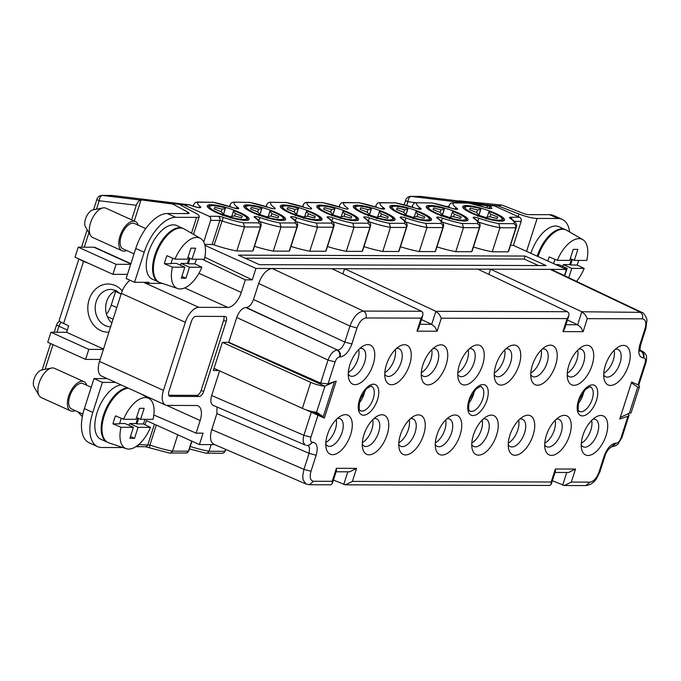 <?xml version="1.0" encoding="UTF-8"?>
<svg xmlns="http://www.w3.org/2000/svg" width="681" height="681" viewBox="0 0 681 681"><rect width="100%" height="100%" fill="white"/><g stroke="black" fill="none" stroke-linecap="round" stroke-linejoin="round"><path stroke-width="1.02" d="M458.313 201.099L494.329 205.824L519.569 217.256A3.209 2.698 90.2 0 1 521.127 221.402L513.414 245.415L566.43 269.421L564.43 275.643M289.306 212.744A21.954 4.197 17.8 0 0 310.349 219.563A21.954 4.197 17.8 0 0 322.079 219.495A21.954 4.197 17.8 0 0 313.056 212.821A21.954 4.197 17.8 0 0 292.013 206.002A21.954 4.197 17.8 0 0 280.283 206.071A21.954 4.197 17.8 0 0 289.306 212.744M325.799 212.864A21.954 4.197 17.8 0 0 346.842 219.682A21.954 4.197 17.8 0 0 358.572 219.614A21.954 4.197 17.8 0 0 349.549 212.94A21.954 4.197 17.8 0 0 328.506 206.122A21.954 4.197 17.8 0 0 316.767 206.19A21.954 4.197 17.8 0 0 325.799 212.864M435.278 213.204A21.954 4.197 17.8 0 0 456.321 220.023A21.954 4.197 17.8 0 0 468.051 219.954A21.954 4.197 17.8 0 0 459.02 213.281A21.954 4.197 17.8 0 0 437.977 206.462A21.954 4.197 17.8 0 0 426.246 206.53A21.954 4.197 17.8 0 0 435.278 213.204M362.292 212.974A21.954 4.197 17.8 0 0 383.335 219.793A21.954 4.197 17.8 0 0 395.065 219.725A21.954 4.197 17.8 0 0 386.042 213.051A21.954 4.197 17.8 0 0 364.99 206.232A21.954 4.197 17.8 0 0 353.26 206.3A21.954 4.197 17.8 0 0 362.292 212.974M471.763 213.323A21.954 4.197 17.8 0 0 492.814 220.133A21.954 4.197 17.8 0 0 504.544 220.065A21.954 4.197 17.8 0 0 495.513 213.391A21.954 4.197 17.8 0 0 474.47 206.581A21.954 4.197 17.8 0 0 462.74 206.649A21.954 4.197 17.8 0 0 471.763 213.323M216.32 212.523A21.954 4.197 17.8 0 0 237.371 219.333A21.954 4.197 17.8 0 0 249.101 219.265A21.954 4.197 17.8 0 0 240.07 212.591A21.954 4.197 17.8 0 0 219.027 205.773A21.954 4.197 17.8 0 0 207.296 205.849A21.954 4.197 17.8 0 0 216.32 212.523M398.785 213.093A21.954 4.197 17.8 0 0 419.828 219.912A21.954 4.197 17.8 0 0 431.558 219.835A21.954 4.197 17.8 0 0 422.535 213.162A21.954 4.197 17.8 0 0 401.484 206.352A21.954 4.197 17.8 0 0 389.753 206.42A21.954 4.197 17.8 0 0 398.785 213.093M252.813 212.634A21.954 4.197 17.8 0 0 273.864 219.452A21.954 4.197 17.8 0 0 285.594 219.384A21.954 4.197 17.8 0 0 276.563 212.71A21.954 4.197 17.8 0 0 255.52 205.892A21.954 4.197 17.8 0 0 243.789 205.96A21.954 4.197 17.8 0 0 252.813 212.634M494.329 205.824L488.532 205.807L490.55 206.888C493.265 208.871 491.886 209.178 486.404 207.799A32.126 6.138 17.8 0 0 468.494 203.1L451.878 202.861L450.311 203.585L449.034 205.56A35.335 6.75 17.8 0 0 449.588 207.518M232.936 207.662L232.834 207.62A32.126 6.138 17.8 0 0 213.051 202.291L197.907 202.248A32.126 6.138 17.8 0 0 200.674 206.905C201.253 208.267 198.494 207.952 192.4 205.951L189.65 204.87L183.853 204.853L209.101 216.277A3.209 2.698 90.2 0 1 210.659 220.423L219.852 220.457A3.209 2.698 -89.8 0 0 218.295 216.311L209.101 216.277M473.431 246.982A35.335 6.75 17.8 0 0 492.244 251.783L508.171 251.834L515.883 227.812A35.335 6.75 17.8 0 0 516.326 227.165C517.441 224.662 515.662 221.819 510.988 218.635A3.209 2.63 123.9 0 0 510.163 218.303A32.126 6.138 17.8 0 1 513.934 223.666L515.704 225.334L515.883 227.812L499.956 227.76L498.781 223.623A32.126 6.138 17.8 0 1 479.007 218.286A5.354 1.021 17.8 0 0 474.027 217.205A5.354 1.021 17.8 0 0 473.789 218.278A32.126 6.138 17.8 0 1 477.441 223.555L479.211 225.215L479.39 227.701L463.463 227.65L462.288 223.504A32.126 6.138 17.8 0 1 442.514 218.175A5.354 1.021 17.8 0 0 437.534 217.094A5.354 1.021 17.8 0 0 437.296 218.158A32.126 6.138 17.8 0 1 440.947 223.436L442.718 225.105L442.897 227.582L426.97 227.531L425.804 223.394A32.126 6.138 17.8 0 1 406.021 218.065A5.354 1.021 17.8 0 0 401.041 216.975A5.354 1.021 17.8 0 0 400.811 218.048A3.209 2.639 -55.9 0 1 401.645 218.388C406.182 221.478 407.91 224.287 406.846 226.816A35.335 6.75 17.8 0 1 406.404 227.471L390.477 227.42L389.311 223.274A32.126 6.138 17.8 0 1 369.528 217.946A5.354 1.021 17.8 0 0 364.548 216.864A5.354 1.021 17.8 0 0 364.318 217.929A3.209 2.639 -55.9 0 1 365.152 218.269L365.118 218.252M508.171 251.834A35.335 6.75 17.8 0 0 508.613 251.178L516.326 227.165M488.2 208.25L490.55 206.888M472.512 203.857L488.532 205.807L485.987 207.603M295.324 220.576L296.541 217.716A32.126 6.138 17.8 0 0 316.325 223.045L317.499 227.19L309.787 251.212L325.714 251.263A35.335 6.75 17.8 0 0 326.148 250.608L333.86 226.594C334.933 224.058 333.196 221.248 328.659 218.158A3.209 2.639 -55.9 0 0 327.825 217.818A32.126 6.138 17.8 0 1 331.477 223.096L333.239 224.764L333.426 227.241L317.499 227.19A35.335 6.75 17.8 0 1 296.226 221.589M214.149 244.913L223.317 217.401A32.126 6.138 17.8 0 0 243.338 222.815L244.513 226.96L236.801 250.983L252.728 251.034A35.335 6.75 17.8 0 0 253.17 250.378L260.883 226.364C261.947 223.828 260.21 221.019 255.681 217.929A3.209 2.639 124.1 0 0 254.839 217.588A32.126 6.138 17.8 0 1 258.491 222.866L260.261 224.534L260.44 227.011L244.513 226.96A35.335 6.75 17.8 0 1 221.861 220.891L219.852 220.457L212.14 244.47L214.149 244.913A35.335 6.75 17.8 0 0 236.801 250.983M331.817 220.695L333.035 217.835A32.126 6.138 17.8 0 0 352.818 223.164L353.992 227.309L346.28 251.323L362.207 251.374A35.335 6.75 17.8 0 0 362.641 250.727L370.353 226.705C371.426 224.168 369.689 221.359 365.152 218.269M352.818 223.164L367.97 223.206L369.953 225.471L369.911 227.352L353.992 227.309A35.335 6.75 17.8 0 1 332.72 221.7M254.839 217.588A5.354 1.021 17.8 0 1 255.069 216.524A5.354 1.021 17.8 0 1 260.048 217.605A32.126 6.138 17.8 0 0 279.831 222.934L281.006 227.079L273.294 251.093L289.221 251.144A35.335 6.75 17.8 0 0 289.663 250.497L297.376 226.475C298.44 223.947 296.703 221.129 292.166 218.048A3.209 2.639 124.1 0 0 291.332 217.699A32.126 6.138 17.8 0 1 294.984 222.976L296.754 224.645L296.933 227.131L281.006 227.079A35.335 6.75 17.8 0 1 259.733 221.47M389.311 223.274L404.454 223.325L406.353 225.283L406.404 227.471L398.691 251.493A35.335 6.75 17.8 0 0 399.134 250.838L406.846 226.816M134.259 221.036L140.984 200.103L102.542 195.447A5.354 4.503 -89.8 0 0 102.099 195.413A5.354 5.354 0 0 0 96.983 199.133A5.354 1.021 17.8 0 0 99.188 200.759A5.354 2.886 96.9 0 1 102.542 195.447L112.391 195.473L189.829 204.879L193.115 206.147M192.4 205.951L198.98 207.739M638.02 384.85L645.069 362.922L645.954 362.65L638.727 385.165L631.645 381.998L619.753 419.028L627.959 416.219L620.91 438.155C619.761 441.186 618.263 442.854 616.407 443.144L611.896 446.583M259.418 264.671L238.384 255.145L525.102 256.047L546.136 265.573L259.418 264.671M130.045 280.257A16.063 8.129 114.4 0 0 121.363 293.366L185.317 322.317L163.466 390.375L99.52 361.424L121.363 293.366M143.589 282.326L198.818 307.335A16.063 8.129 114.4 0 0 185.317 322.317M149.411 447.587L149.888 445.076L138.677 444.608A3.209 2.698 90.2 0 1 136.149 446.676A3.209 2.698 90.2 0 1 135.894 446.659M145.053 424.757L146.389 420.586L199.405 444.582L214.685 444.633M163.466 390.375A16.063 8.129 -65.6 0 0 165.526 405.033A16.063 8.129 -65.6 0 0 167.33 405.416L196.298 405.501A16.063 8.129 114.4 0 1 198.103 405.885A16.063 8.129 114.4 0 1 200.163 420.543L196.119 433.15L203.066 433.167L199.405 444.582M204.87 257.256L252.285 279.865L245.339 279.84L241.295 292.438A16.063 8.129 -65.6 0 1 227.786 307.429L198.818 307.335M165.526 405.033L101.58 376.082A16.063 8.129 -65.6 0 1 99.52 361.424M145.904 282.334L148.126 283.347L148.713 283.347L149.028 282.343L134.549 282.3L144.193 252.276A37.481 18.966 -65.6 0 1 175.707 217.307L196.579 217.375A16.063 3.073 -162.2 0 0 199.252 216.575L193.532 234.383M106.491 314.23A16.063 8.129 114.4 0 0 111.241 305.071L116.8 307.582M120.486 293.69L115.6 291.485L111.241 305.071M115.6 291.485A16.063 8.129 114.4 0 0 115.872 290.591M628.061 413.784L629.065 415.095L627.959 416.219M605.375 365.382A21.417 10.836 114.4 0 0 604.013 378.602A21.417 10.836 114.4 0 0 615.028 384.169A21.417 10.836 114.4 0 0 628.546 365.459A21.417 10.836 114.4 0 0 618.322 346.995A21.417 10.836 114.4 0 0 605.375 365.382M400.428 434.87A21.417 10.836 114.4 0 0 399.066 448.081A21.417 10.836 114.4 0 0 410.081 453.648A21.417 10.836 114.4 0 0 423.591 434.938A21.417 10.836 114.4 0 0 413.367 416.483A21.417 10.836 114.4 0 0 400.428 434.87M363.935 434.75A21.417 10.836 114.4 0 0 362.573 447.97A21.417 10.836 114.4 0 0 373.588 453.537A21.417 10.836 114.4 0 0 387.106 434.827A21.417 10.836 114.4 0 0 376.882 416.372A21.417 10.836 114.4 0 0 363.935 434.75M349.932 364.582A21.417 10.836 114.4 0 0 348.57 377.793A21.417 10.836 114.4 0 0 359.585 383.36A21.417 10.836 114.4 0 0 373.103 364.658A21.417 10.836 114.4 0 0 362.879 346.195A21.417 10.836 114.4 0 0 349.932 364.582M568.882 365.271A21.417 10.836 114.4 0 0 567.528 378.483A21.417 10.836 114.4 0 0 578.535 384.05A21.417 10.836 114.4 0 0 592.053 365.339A21.417 10.836 114.4 0 0 581.829 346.884A21.417 10.836 114.4 0 0 568.882 365.271M509.899 435.21A21.417 10.836 114.4 0 0 508.537 448.43A21.417 10.836 114.4 0 0 519.552 453.997A21.417 10.836 114.4 0 0 533.07 435.287A21.417 10.836 114.4 0 0 522.846 416.823A21.417 10.836 114.4 0 0 509.899 435.21M532.397 365.152A21.417 10.836 114.4 0 0 531.035 378.372A21.417 10.836 114.4 0 0 542.05 383.939A21.417 10.836 114.4 0 0 555.56 365.229A21.417 10.836 114.4 0 0 545.336 346.765A21.417 10.836 114.4 0 0 532.397 365.152M436.913 434.98A21.417 10.836 114.4 0 0 435.559 448.2A21.417 10.836 114.4 0 0 446.574 453.767A21.417 10.836 114.4 0 0 460.084 435.057A21.417 10.836 114.4 0 0 449.86 416.593A21.417 10.836 114.4 0 0 436.913 434.98M546.392 435.329A21.417 10.836 114.4 0 0 545.03 448.541A21.417 10.836 114.4 0 0 556.045 454.108A21.417 10.836 114.4 0 0 569.563 435.397A21.417 10.836 114.4 0 0 559.339 416.942A21.417 10.836 114.4 0 0 546.392 435.329M386.425 364.701A21.417 10.836 114.4 0 0 385.063 377.912A21.417 10.836 114.4 0 0 396.078 383.48A21.417 10.836 114.4 0 0 409.596 364.769A21.417 10.836 114.4 0 0 399.372 346.314A21.417 10.836 114.4 0 0 386.425 364.701M459.411 364.931A21.417 10.836 114.4 0 0 458.049 378.142A21.417 10.836 114.4 0 0 469.064 383.709A21.417 10.836 114.4 0 0 482.582 364.999A21.417 10.836 114.4 0 0 472.359 346.544A21.417 10.836 114.4 0 0 459.411 364.931M495.904 365.042A21.417 10.836 114.4 0 0 494.542 378.253A21.417 10.836 114.4 0 0 505.557 383.82A21.417 10.836 114.4 0 0 519.067 365.11A21.417 10.836 114.4 0 0 508.843 346.655A21.417 10.836 114.4 0 0 495.904 365.042M422.918 364.812A21.417 10.836 114.4 0 0 421.556 378.023A21.417 10.836 114.4 0 0 432.571 383.59A21.417 10.836 114.4 0 0 446.089 364.888A21.417 10.836 114.4 0 0 435.866 346.425A21.417 10.836 114.4 0 0 422.918 364.812M327.442 434.64A21.417 10.836 114.4 0 0 326.08 447.851A21.417 10.836 114.4 0 0 337.095 453.418A21.417 10.836 114.4 0 0 350.613 434.716A21.417 10.836 114.4 0 0 340.389 416.253A21.417 10.836 114.4 0 0 327.442 434.64M473.406 435.099A21.417 10.836 114.4 0 0 472.044 448.311A21.417 10.836 114.4 0 0 483.059 453.878A21.417 10.836 114.4 0 0 496.577 435.168A21.417 10.836 114.4 0 0 486.353 416.712A21.417 10.836 114.4 0 0 473.406 435.099M582.885 435.44A21.417 10.836 114.4 0 0 581.523 448.651A21.417 10.836 114.4 0 0 592.538 454.218A21.417 10.836 114.4 0 0 606.056 435.517A21.417 10.836 114.4 0 0 595.832 417.053A21.417 10.836 114.4 0 0 582.885 435.44M305.65 409.681L324.343 418.1L336.235 381.071L328.029 383.88L335.078 361.943C336.227 358.904 337.725 357.244 339.581 356.955C340.279 353.848 339.427 351.549 337.035 350.068C333.358 350.664 330.353 353.992 328.029 360.053L236.733 317.474L228.773 342.271L320.623 383.122L328.029 383.88M510.469 245.407L513.414 245.415M138.141 225.139A16.063 8.129 114.4 0 0 135.332 221.512L105.878 208.182A16.063 8.129 114.4 0 0 102.976 207.909L93.127 209.842A9.883 4.997 114.4 0 0 85.491 218.993A9.883 4.997 114.4 0 0 85.466 226.773L90.513 235.447A16.063 8.129 114.4 0 0 92.625 237.448L122.078 250.778A16.063 8.129 114.4 0 0 126.657 250.506M203.687 391.507A5.354 2.707 114.4 0 1 199.184 396.495L170.224 396.41A5.354 2.707 114.4 0 1 169.62 396.282A5.354 2.707 114.4 0 1 168.931 391.396L191.429 321.338A5.354 2.707 114.4 0 1 195.932 316.342L224.892 316.435A5.354 2.707 -65.6 0 1 225.496 316.563A5.354 2.707 -65.6 0 1 226.186 321.449L203.687 391.507L201.167 390.358L223.657 320.3A5.354 2.707 -65.6 0 0 223.836 316.427M196.434 259.214A28.415 14.378 -65.6 0 1 196.239 259.819A28.415 14.378 -65.6 0 1 194.783 263.819L201.891 267.241A27.572 13.952 -65.6 0 1 177.741 288.574A27.572 13.952 -65.6 0 1 172.421 267.148L164.385 263.726A28.415 14.378 -65.6 0 1 165.5 259.716A28.415 14.378 -65.6 0 1 166.956 255.715L174.991 259.146A27.572 13.952 -65.6 0 1 200.452 238.401A27.572 13.952 -65.6 0 1 204.462 259.24L192.042 259.197L187.999 257.367M172.421 267.148L184.84 267.19L176.43 263.385L171.016 263.368M189.199 257.912L187.428 263.419L181.061 263.394L180.474 265.215M457.317 201.329L459.369 200.852L501.999 205.092L522.659 213.153A5.354 1.021 17.8 0 0 528.728 214.634L549.593 214.702A37.481 18.966 -65.6 0 1 553.806 215.588L562.217 219.393A37.481 18.966 -65.6 0 1 569.657 231.991M137.792 418.04L136.021 423.548L136.864 423.922L138.626 418.423M192.042 259.197L195.583 248.19L190.944 248.173L187.411 259.18L174.991 259.146M183.334 228.569A29.445 14.905 114.4 0 0 182.917 228.365L176.609 225.513A29.445 14.905 114.4 0 0 148.535 252.285A29.445 14.905 114.4 0 0 152.314 279.167L158.63 282.019A29.445 14.905 114.4 0 0 159.056 282.198M182.917 228.365A29.445 14.905 114.4 0 0 154.842 255.145A29.445 14.905 114.4 0 0 158.63 282.019M603.783 373.231A14.991 7.585 114.4 0 0 613.292 360.113A14.991 7.585 114.4 0 0 614.143 350.366M603.715 374.856A14.991 7.585 114.4 0 0 605.732 376.789A14.991 7.585 114.4 0 0 620.025 363.16A14.991 7.585 114.4 0 0 618.093 349.481A14.991 7.585 114.4 0 0 615.309 349.242M501.999 205.092L498.279 205.943L518.939 214.004A16.063 3.073 17.8 0 0 537.139 218.439L558.003 218.507A37.481 18.966 -65.6 0 1 562.217 219.393M581.293 443.288A14.991 7.585 114.4 0 0 590.802 430.171A14.991 7.585 114.4 0 0 591.644 420.424M581.225 444.914A14.991 7.585 114.4 0 0 583.234 446.847A14.991 7.585 114.4 0 0 597.526 433.218A14.991 7.585 114.4 0 0 595.603 419.53A14.991 7.585 114.4 0 0 592.819 419.3M102.976 207.909A16.063 8.129 114.4 0 0 90.564 222.789A16.063 8.129 114.4 0 0 90.513 235.447M127.458 274.366L112.901 274.324L116.111 264.313L78.247 247.177L93.893 247.22A10.709 5.422 114.4 0 1 95.093 247.475L130.888 263.683M112.901 274.324L75.038 257.18L78.247 247.177M144.168 408.319L139.537 408.302L135.996 419.317L123.584 419.275A27.572 13.952 -65.6 0 1 149.045 398.53A27.572 13.952 -65.6 0 1 153.055 419.368L140.635 419.326L144.168 408.319M122.912 447.562A16.063 3.073 -162.2 0 1 122.674 447.562L101.801 447.494A37.481 18.966 -65.6 0 1 97.596 446.608A37.481 18.966 -65.6 0 1 92.778 412.405L102.414 382.381L115.574 382.424M97.596 446.608L89.177 442.803A37.481 18.966 -65.6 0 1 84.367 408.591L94.004 378.568L102.414 382.381M145.019 419.343A28.415 14.378 -65.6 0 1 144.832 419.947A28.415 14.378 -65.6 0 1 143.368 423.948L150.484 427.37L138.064 427.336L134.532 438.343L129.892 438.326L133.425 427.319L121.014 427.285L112.978 423.854A28.415 14.378 -65.6 0 1 114.085 419.845A28.415 14.378 -65.6 0 1 115.549 415.844L123.584 419.275M331.834 268.68L272.17 268.493C266.611 269.387 262.108 274.383 258.669 283.475L253.528 299.495C251.689 304.347 249.28 307.012 246.318 307.48L337.614 350.068C340.006 351.549 340.858 353.848 340.159 356.955C344.978 356.197 348.885 351.864 351.864 343.965L357.006 327.953C359.304 321.875 362.301 318.546 366.012 317.967L421.139 318.138L422.858 315.286L422.816 312.553L421.488 311.26L331.834 268.68L344.577 268.723L342.901 273.941M477.807 269.14L344.577 268.723L435.874 311.311L567.46 311.719L477.807 269.14L566.43 269.421M436.938 246.862A35.335 6.75 17.8 0 0 455.751 251.672L471.678 251.715A35.335 6.75 17.8 0 0 472.12 251.068L479.833 227.045C480.897 224.517 479.16 221.708 474.631 218.618A3.209 2.639 124.1 0 0 473.789 218.278M400.445 246.752A35.335 6.75 17.8 0 0 419.258 251.553L435.185 251.604A35.335 6.75 17.8 0 0 435.627 250.957L443.34 226.935C444.404 224.398 442.676 221.589 438.138 218.499A3.209 2.639 124.1 0 0 437.296 218.158M363.96 246.633A35.335 6.75 17.8 0 0 382.765 251.442L398.691 251.493M327.467 246.522A35.335 6.75 17.8 0 0 346.28 251.323M290.974 246.403A35.335 6.75 17.8 0 0 309.787 251.212M254.481 246.292A35.335 6.75 17.8 0 0 273.294 251.093M204.692 244.453L212.14 244.47M204.921 245.339L255.954 268.442L252.285 279.865M366.012 317.967C366.71 314.86 365.859 312.562 363.467 311.081L272.17 268.493L255.954 268.442M564.132 268.382L567.137 268.391L558.726 264.577L555.722 264.568M564.404 485.519L585.754 485.587L589.976 482.131L571.342 482.071L564.404 485.519L552.376 480.743M492.244 251.783L499.956 227.76A35.335 6.75 17.8 0 1 478.683 222.159M162.282 283.39L148.713 283.347M571.495 259.112L569.725 264.611L563.357 264.594L571.768 268.408L568.78 277.712M563.357 264.594L562.77 266.416M567.29 373.12A14.991 7.585 114.4 0 0 576.798 360.002A14.991 7.585 114.4 0 0 577.65 350.247M567.222 374.746A14.991 7.585 114.4 0 0 569.239 376.678A14.991 7.585 114.4 0 0 583.532 363.05A14.991 7.585 114.4 0 0 581.608 349.362A14.991 7.585 114.4 0 0 578.824 349.123M150.484 427.37A27.572 13.952 -65.6 0 1 126.325 448.711A27.572 13.952 -65.6 0 1 121.014 427.285M88.709 263.368L83.542 261.453L63.614 323.501L68.662 325.79L66.576 332.294L103.503 349.012M66.576 332.294L50.939 332.243L47.721 342.254L85.585 359.398L100.15 359.44M103.367 349.43L88.802 349.387L50.939 332.243M547.779 260.976A28.415 14.378 -65.6 0 1 547.796 260.917A28.415 14.378 -65.6 0 1 549.252 256.916L557.288 260.346L569.708 260.38L573.24 249.374L577.88 249.391L574.338 260.397L570.295 258.567M127.517 387.821A29.445 14.905 114.4 0 0 103.435 415.274A29.445 14.905 114.4 0 0 107.215 442.148A29.445 14.905 114.4 0 0 107.641 442.327M295.35 215.766L296.014 214.013L293.996 211.859L287.11 209.076L287.757 207.56L295.052 209.39L298.201 208.914L298.542 208.122L296.439 214.77A21.383 4.086 -162.2 0 1 303.939 217.179M86.725 385.267A16.063 8.129 114.4 0 0 83.916 381.641A16.063 8.129 114.4 0 0 68.602 396.248A16.063 8.129 114.4 0 0 70.662 410.907A16.063 8.129 114.4 0 0 75.242 410.634M91.203 387.293L83.031 383.599A13.918 7.048 114.4 0 0 69.76 396.257A13.918 7.048 114.4 0 0 71.548 408.958L82.852 414.074M565.63 229.769A29.445 14.905 114.4 0 0 565.213 229.565L558.905 226.713A29.445 14.905 114.4 0 0 530.882 253.323M544.8 443.178A14.991 7.585 114.4 0 0 554.308 430.051A14.991 7.585 114.4 0 0 555.151 420.305M544.732 444.795A14.991 7.585 114.4 0 0 546.749 446.736A14.991 7.585 114.4 0 0 561.042 433.099A14.991 7.585 114.4 0 0 559.11 419.419A14.991 7.585 114.4 0 0 556.326 419.181M295.673 214.804A19.426 3.711 -162.2 0 1 282.709 206.786A19.426 3.711 -162.2 0 1 298.542 208.122L298.372 208.709M565.213 229.565A29.445 14.905 114.4 0 0 537.19 256.184M490.822 214.285L497.709 217.069L497.062 218.575L489.767 216.754L486.626 217.23L486.285 218.022A19.426 3.711 -162.2 0 0 502.11 219.359A19.426 3.711 -162.2 0 0 489.145 211.34L488.805 212.131L490.822 214.285L490.014 216.813M486.285 218.022L485.953 218.984M230.842 217.222A19.426 3.711 -162.2 0 0 246.667 218.558A19.426 3.711 -162.2 0 0 233.702 210.54L233.362 211.331L235.379 213.485L242.266 216.269L241.619 217.775L234.324 215.954L231.174 216.43L230.51 218.184M471.678 251.715L479.39 227.701A35.335 6.75 17.8 0 0 479.833 227.045M143.368 423.948L136.864 423.922M455.751 251.672L463.463 227.65A35.335 6.75 17.8 0 1 442.19 222.049M121.201 384.969A29.445 14.905 114.4 0 0 97.119 412.414A29.445 14.905 114.4 0 0 100.907 439.296L107.215 442.148M222.364 215.536L222.619 215.077M223.027 213.783L221.01 211.629L214.123 208.846L214.77 207.33L222.074 209.161L225.215 208.684L225.556 207.892L223.462 214.541A21.383 4.086 -162.2 0 1 230.953 216.95M222.696 214.575A19.426 3.711 -162.2 0 1 209.722 206.556A19.426 3.711 -162.2 0 1 225.556 207.892L225.385 208.48M83.916 381.641L54.463 368.31A16.063 8.129 114.4 0 0 51.569 368.038L41.72 369.97A9.883 4.997 114.4 0 0 34.084 379.121A9.883 4.997 114.4 0 0 34.05 386.902L39.098 395.576A16.063 8.129 114.4 0 0 41.218 397.576L70.662 410.907M51.569 368.038A16.063 8.129 114.4 0 0 39.149 382.918A16.063 8.129 114.4 0 0 39.098 395.576M421.326 372.66A14.991 7.585 114.4 0 0 430.835 359.542A14.991 7.585 114.4 0 0 431.677 349.796M421.258 374.286A14.991 7.585 114.4 0 0 423.267 376.218A14.991 7.585 114.4 0 0 437.56 362.59A14.991 7.585 114.4 0 0 435.636 348.902A14.991 7.585 114.4 0 0 432.852 348.672M184.84 267.19L181.308 278.197L185.939 278.214L181.887 276.384M164.385 263.726L170.897 263.743L172.685 258.159M135.332 221.512A16.063 8.129 114.4 0 0 120.018 236.12A16.063 8.129 114.4 0 0 122.078 250.778M145.751 228.586L134.446 223.462A13.918 7.048 114.4 0 0 121.175 236.128A13.918 7.048 114.4 0 0 122.963 248.829L134.046 253.851M136.021 423.548L129.645 423.522L138.064 427.336M94.004 378.568L107.164 378.61M129.645 423.522L129.067 425.344M134.532 438.343L130.48 436.512M112.978 423.854L119.481 423.871L121.278 418.287M133.425 427.319L125.015 423.514L119.609 423.497M578.186 403.595A13.279 6.725 114.4 0 0 582.876 395.082A13.279 6.725 114.4 0 0 583.745 391.303M398.836 442.718A14.991 7.585 114.4 0 0 408.336 429.6A14.991 7.585 114.4 0 0 409.187 419.845M398.76 444.344A14.991 7.585 114.4 0 0 400.777 446.276A14.991 7.585 114.4 0 0 415.07 432.648A14.991 7.585 114.4 0 0 413.146 418.96A14.991 7.585 114.4 0 0 410.362 418.721M88.802 349.387L85.585 359.398M452.312 212.012L454.329 214.174L461.216 216.95L460.569 218.465L453.274 216.643L450.132 217.12L449.792 217.911A19.426 3.711 -162.2 0 0 465.617 219.239A19.426 3.711 -162.2 0 0 452.652 211.221L450.703 217.026M325.714 251.263L333.426 227.241A35.335 6.75 17.8 0 0 333.86 226.594M282.955 220.448A20.464 3.907 -162.2 0 0 283.96 219.529C285.237 217.963 280.649 214.992 270.204 210.633L269.855 211.442L271.872 213.596L278.759 216.379L278.112 217.894L270.817 216.064L267.667 216.541L267.003 218.295M116.111 264.313L130.667 264.364M313.192 411.792L323.245 416.721L334.465 381.675M214.021 368.361L302.373 408.362A10.709 2.043 -162.2 0 0 316.58 412.184L323.245 416.721M199.184 396.495L196.664 395.355L168.752 395.269M578.731 260.414A28.415 14.378 -65.6 0 1 578.535 261.01A28.415 14.378 -65.6 0 1 577.079 265.02L584.187 268.442A27.572 13.952 -65.6 0 1 576.526 281.389M569.725 264.611L570.567 264.994L572.338 259.487M570.567 264.994L577.079 265.02M384.833 372.55A14.991 7.585 114.4 0 0 394.342 359.423A14.991 7.585 114.4 0 0 395.184 349.676M384.765 374.167A14.991 7.585 114.4 0 0 386.782 376.108A14.991 7.585 114.4 0 0 401.075 362.471A14.991 7.585 114.4 0 0 399.143 348.791A14.991 7.585 114.4 0 0 396.359 348.553M140.635 419.326L136.583 417.496M477.807 216.337L478.062 215.877M187.428 263.419L188.271 263.794L190.042 258.295M196.664 395.355A5.354 2.707 114.4 0 0 201.167 390.358M194.783 263.819L188.271 263.794M567.137 268.391L564.762 275.796M538.033 256.567A29.445 14.905 -65.6 0 1 566.737 230.297L582.749 239.601A27.572 13.952 -65.6 0 1 586.758 260.44L574.338 260.397M557.288 260.346A27.572 13.952 -65.6 0 1 582.749 239.601M362.343 442.599A14.991 7.585 114.4 0 0 371.843 429.481A14.991 7.585 114.4 0 0 372.694 419.734M362.275 444.225A14.991 7.585 114.4 0 0 364.284 446.166A14.991 7.585 114.4 0 0 378.576 432.529A14.991 7.585 114.4 0 0 376.653 418.849A14.991 7.585 114.4 0 0 373.869 418.611M245.339 279.84L202.104 259.231M140.848 200.103C138.992 200.41 137.468 202.129 136.285 205.27L131.612 219.835M441.314 216.226L441.986 214.472L439.969 212.319L433.082 209.535L433.729 208.02L441.024 209.85L444.165 209.373L444.506 208.582L442.412 215.23A21.383 4.086 -162.2 0 1 449.903 217.639M444.165 209.373L442.063 215.937M442.097 215.954L442.412 215.23M441.646 215.264A19.426 3.711 -162.2 0 1 428.681 207.245A19.426 3.711 -162.2 0 1 444.506 208.582L444.335 209.161M172.821 204.062L141.061 199.856L172.821 204.062L187.735 212.106A5.354 1.021 -162.2 0 1 189.054 213.298A5.354 1.021 -162.2 0 1 188.16 213.562L167.296 213.502L175.707 217.307M177.741 288.574L160.18 282.683A29.445 14.905 -65.6 0 1 154.57 259.529A29.445 14.905 -65.6 0 1 155.685 255.528A29.445 14.905 -65.6 0 1 184.44 229.097L200.452 238.401M201.891 267.241L189.471 267.207L185.939 278.214M289.221 251.144L296.933 227.131A35.335 6.75 17.8 0 0 297.376 226.475M205.926 453.12L222.84 453.299L224.543 452.141L225.59 449.332M206.743 453.325L208.795 451.826L211.161 444.625M181.061 263.394L189.471 267.207M348.34 372.43A14.991 7.585 114.4 0 0 357.848 359.313A14.991 7.585 114.4 0 0 358.691 349.566M348.272 374.056A14.991 7.585 114.4 0 0 350.289 375.989A14.991 7.585 114.4 0 0 364.582 362.36A14.991 7.585 114.4 0 0 362.65 348.681A14.991 7.585 114.4 0 0 359.866 348.442M359.227 402.905A13.279 6.725 114.4 0 0 363.926 394.393A13.279 6.725 114.4 0 0 364.795 390.613M554.981 259.359L553.619 263.615M196.119 433.15L153.829 415.001M478.479 214.583L476.453 212.429L469.567 209.646L470.213 208.139L477.517 209.961L480.658 209.484L480.999 208.692L478.905 215.341A21.383 4.086 -162.2 0 1 486.396 217.75M480.658 209.484L478.547 216.056M478.59 216.073L478.905 215.341M478.139 215.375A19.426 3.711 -162.2 0 1 465.174 207.356A19.426 3.711 -162.2 0 1 480.999 208.692L480.829 209.28M126.325 448.711L108.773 442.812A29.445 14.905 -65.6 0 1 103.154 419.658A29.445 14.905 -65.6 0 1 104.27 415.657A29.445 14.905 -65.6 0 1 128.351 388.204M325.85 442.488A14.991 7.585 114.4 0 0 335.358 429.37A14.991 7.585 114.4 0 0 336.201 419.624M325.782 444.114A14.991 7.585 114.4 0 0 327.791 446.046A14.991 7.585 114.4 0 0 342.083 432.418A14.991 7.585 114.4 0 0 340.159 418.73A14.991 7.585 114.4 0 0 337.376 418.5M298.201 208.914L296.09 215.485M295.052 209.39L294.192 212.072M252.728 251.034L260.44 227.011A35.335 6.75 17.8 0 0 260.883 226.364M169.433 453.001L186.909 452.993L188.356 451.486L191.701 441.101M170.25 453.214L172.429 451.435L177.784 434.801M77.779 411.775L82.324 416.619M317.686 381.811L316.52 382.356L324.939 386.17A10.709 2.043 -162.2 0 1 310.732 382.339L302.373 408.362M454.329 214.174L453.52 216.703M167.296 213.502A37.481 18.966 -65.6 0 0 135.774 248.463L126.138 278.486L134.549 282.3M211.748 429.6L303.956 469.354L302.747 475.781L303.113 479.986L306.092 484.046L213.885 444.284C210.31 442.139 209.603 437.245 211.748 429.6L216.89 413.58L217.026 407.025M203.73 242.01L210.659 220.423M183.853 204.853L144.84 200.299M144.9 200.112L143.206 200.112M421.139 318.138L416.959 331.145L437.134 331.213L441.314 318.197L567.103 318.597L562.932 331.604L583.106 331.664L580.987 327.595L577.658 324.777L581.838 311.762L490.55 269.182L488.873 274.4M562.932 331.604L564.651 328.753L568.933 315.371L568.899 313.303L567.46 311.719M306.118 409.843L324.343 418.1M317.967 415.24L310.919 437.176L303.871 435.287L303.207 438.164L303.317 442.378L305.301 445.085L213.093 405.331C210.71 403.893 210.242 400.632 211.672 395.533L219.588 370.881M228.773 342.271L222.329 342.475L213.332 370.498L218.78 370.515M197.907 202.248L195.319 202.453L193.583 204.76A35.335 6.75 17.8 0 0 193.881 206.3M583.106 331.664L587.277 318.657L585.158 314.588L581.838 311.762L641.749 312.366L552.078 269.778L550.205 269.37L639.859 311.949C642.26 313.43 643.111 315.729 642.404 318.827C645.733 319.432 646.592 322.777 644.984 328.855L639.842 344.867C637.756 352.775 638.872 357.116 643.196 357.9L643.775 357.908C645.443 358.206 645.869 359.883 645.069 362.922M246.318 307.48L245.739 307.48C242.036 308.076 239.031 311.404 236.733 317.474M223.147 215.264L223.462 214.541M567.103 318.597L568.822 315.746M584.187 268.442L571.768 268.408M571.342 482.071L575.522 469.064L555.347 469.005L551.167 482.012L352.392 481.39L345.454 484.829L333.426 480.062M421.488 319.559L431.694 324.318L435.874 311.311L439.194 314.128L441.314 318.197M567.452 320.01L577.658 324.777L565.937 324.735M296.014 214.013L295.597 215.307M468.707 403.246A13.279 6.725 114.4 0 0 473.397 394.742A13.279 6.725 114.4 0 0 474.274 390.962M498.279 205.943L482.02 204.326M259.64 215.383L259.946 214.66A21.383 4.086 -162.2 0 1 267.446 217.069M214.77 207.33L214.268 208.905M222.074 209.161L221.214 211.842M441.024 209.85L440.164 212.523M441.986 214.472L441.569 215.758M437.134 331.213L435.014 327.135L431.694 324.318L419.973 324.284M416.959 331.145L418.679 328.302L422.858 315.286M468.494 203.1L452.252 202.836M213.051 202.291L196.809 202.036M269.429 207.773L269.327 207.739A32.126 6.138 17.8 0 0 249.544 202.41L232.919 202.172L231.361 202.895L230.076 204.87A35.335 6.75 17.8 0 0 230.638 206.828M415.393 208.233L415.291 208.199A32.126 6.138 17.8 0 0 395.516 202.87L380.364 202.819A32.126 6.138 17.8 0 0 384.016 208.097A5.354 1.021 17.8 0 1 383.778 209.161A5.354 1.021 17.8 0 1 378.798 208.08A32.126 6.138 17.8 0 0 359.023 202.751L343.871 202.708A32.126 6.138 17.8 0 0 347.523 207.986A5.354 1.021 17.8 0 1 347.293 209.05A5.354 1.021 17.8 0 1 342.313 207.969A32.126 6.138 17.8 0 0 322.53 202.64L307.378 202.589A32.126 6.138 17.8 0 0 311.03 207.867A5.354 1.021 17.8 0 1 310.8 208.939A5.354 1.021 17.8 0 1 305.82 207.85A32.126 6.138 17.8 0 0 286.037 202.521L269.412 202.291L267.854 203.015L266.569 204.981A35.335 6.75 17.8 0 0 267.131 206.947M286.037 202.521L269.795 202.266M453.35 203.049A32.126 6.138 17.8 0 0 457.002 208.326A5.354 1.021 17.8 0 1 456.764 209.39A5.354 1.021 17.8 0 1 451.784 208.309A32.126 6.138 17.8 0 0 432.009 202.981L415.384 202.751L413.818 203.466L412.541 205.441A35.335 6.75 17.8 0 0 413.095 207.407M432.009 202.981L415.759 202.725M249.544 202.41L233.302 202.155M449.792 217.911L449.46 218.873M525.102 256.047L524.14 259.052L245.066 258.176M352.392 481.39L356.563 468.375L336.388 468.315L332.217 481.322L332.277 483.638L330.702 484.787L309.353 484.719L313.583 481.263C310.255 480.667 309.395 477.321 311.004 471.243L316.146 455.223C318.231 447.323 317.116 442.982 312.792 442.19L308.28 445.629M336.388 468.315L336.457 470.631L332.277 483.638M356.563 468.375L349.634 471.822L336.082 471.78M551.167 482.012L551.227 484.327L549.652 485.468L345.454 484.829M555.347 469.005L555.407 471.312L551.227 484.327M575.522 469.064L568.584 472.503L555.041 472.461M180.38 204.947L195.294 212.991A16.063 3.073 -162.2 0 1 199.252 216.575M63.614 323.501A10.709 2.043 -162.2 0 1 59.213 320.249L78.902 258.933M538.492 265.547L524.14 259.052M258.857 215.656L259.521 213.894L257.503 211.74L250.617 208.956L251.263 207.45L250.761 209.016M296.133 215.494L296.439 214.77M235.379 213.485L234.57 216.013M233.362 211.331L231.753 216.345M334.49 381.692L324.939 386.17L316.58 412.184M433.729 208.02L433.218 209.586M251.263 207.45L258.567 209.271L261.708 208.795L262.049 208.003L259.946 214.66M488.805 212.131L487.196 217.145M303.82 217.452A19.426 3.711 -162.2 0 0 319.653 218.788A19.426 3.711 -162.2 0 0 306.688 210.769L306.348 211.561L308.365 213.715L315.252 216.498L314.605 218.005L307.31 216.183L304.16 216.66L303.496 218.414M287.757 207.56L287.254 209.135M470.213 208.139L469.711 209.705M477.517 209.961L476.657 212.642M261.708 208.795L259.597 215.366M259.18 214.685A19.426 3.711 -162.2 0 1 246.216 206.666A19.426 3.711 -162.2 0 1 262.049 208.003L261.879 208.59M316.52 382.356L228.322 342.424M269.855 211.442L268.246 216.456M258.567 209.271L257.699 211.953M306.348 211.561L304.739 216.575M259.521 213.894L259.112 215.187M116.076 290.506A18.736 15.765 -89.8 0 0 105.819 305.284A18.736 15.765 -89.8 0 0 111.837 323.049M222.678 342.475L310.732 382.339M83.542 261.453A10.709 2.043 -162.2 0 1 79.89 259.384M225.215 208.684L223.104 215.256M271.872 213.596L271.064 216.132M308.365 213.715L307.548 216.243M343.871 202.708L341.283 202.904L339.555 205.211A35.335 6.75 17.8 0 0 340.117 207.177M494.236 374.516A14.991 7.585 114.4 0 0 496.253 376.448A14.991 7.585 114.4 0 0 510.546 362.82A14.991 7.585 114.4 0 0 508.622 349.132A14.991 7.585 114.4 0 0 505.838 348.893M508.239 444.684A14.991 7.585 114.4 0 0 510.256 446.617A14.991 7.585 114.4 0 0 524.549 432.988A14.991 7.585 114.4 0 0 522.616 419.309A14.991 7.585 114.4 0 0 519.833 419.07M435.253 444.455A14.991 7.585 114.4 0 0 437.27 446.395A14.991 7.585 114.4 0 0 451.563 432.758A14.991 7.585 114.4 0 0 449.639 419.079A14.991 7.585 114.4 0 0 446.855 418.841M530.805 373.001A14.991 7.585 114.4 0 0 540.305 359.883A14.991 7.585 114.4 0 0 541.157 350.136M530.729 374.627A14.991 7.585 114.4 0 0 532.746 376.567A14.991 7.585 114.4 0 0 547.039 362.93A14.991 7.585 114.4 0 0 545.115 349.251A14.991 7.585 114.4 0 0 542.331 349.012M362.207 251.374L369.911 227.352A35.335 6.75 17.8 0 0 370.353 226.705M307.378 202.589L304.79 202.793L303.062 205.1A35.335 6.75 17.8 0 0 303.624 207.058M322.53 202.64L306.288 202.376M359.023 202.751L342.781 202.495M508.307 443.059A14.991 7.585 114.4 0 0 517.815 429.941A14.991 7.585 114.4 0 0 518.658 420.194M395.516 202.87L378.891 202.632L377.334 203.355L376.048 205.33A35.335 6.75 17.8 0 0 376.61 207.288M620.263 417.436L629.372 413.171A10.709 2.043 17.8 0 0 631.151 412.635L639.502 386.612A10.709 2.043 17.8 0 1 637.722 387.149L631.372 382.833M457.819 372.771A14.991 7.585 114.4 0 0 467.328 359.653A14.991 7.585 114.4 0 0 468.17 349.906M435.185 251.604L442.897 227.582A35.335 6.75 17.8 0 0 443.34 226.935M471.814 442.948A14.991 7.585 114.4 0 0 481.322 429.83A14.991 7.585 114.4 0 0 482.174 420.075M419.258 251.553L426.97 227.531A35.335 6.75 17.8 0 1 405.706 221.929M494.312 372.89A14.991 7.585 114.4 0 0 503.812 359.772A14.991 7.585 114.4 0 0 504.664 350.025M435.321 442.829A14.991 7.585 114.4 0 0 444.829 429.711A14.991 7.585 114.4 0 0 445.68 419.964M471.746 444.574A14.991 7.585 114.4 0 0 473.763 446.506A14.991 7.585 114.4 0 0 488.056 432.878A14.991 7.585 114.4 0 0 486.132 419.19A14.991 7.585 114.4 0 0 483.348 418.951M457.751 374.397A14.991 7.585 114.4 0 0 459.76 376.338A14.991 7.585 114.4 0 0 474.053 362.701A14.991 7.585 114.4 0 0 472.129 349.021A14.991 7.585 114.4 0 0 469.345 348.783M382.765 251.442L390.477 227.42A35.335 6.75 17.8 0 1 369.213 221.819M331.843 215.877L332.507 214.123L330.489 211.97L323.603 209.186L324.25 207.679L331.545 209.501L334.694 209.024L335.035 208.233L332.932 214.89A21.383 4.086 -162.2 0 1 340.432 217.299M639.502 386.612A10.709 2.043 17.8 0 0 637.748 384.731M380.364 202.819L379.274 202.606M404.82 216.107L405.493 214.353L403.475 212.2L396.589 209.416L397.236 207.909L404.531 209.731L407.672 209.254L408.013 208.463L405.919 215.119A21.383 4.086 -162.2 0 1 413.41 217.528M368.327 215.996L369 214.243L366.982 212.089L360.096 209.305L360.743 207.79L368.038 209.62L371.188 209.144L371.52 208.352L369.425 215A21.383 4.086 -162.2 0 1 376.925 217.409M405.604 215.843L405.919 215.119M428.928 220.908A20.464 3.907 -162.2 0 0 429.932 219.98C431.201 218.414 426.621 215.451 416.176 211.093L414.21 216.916M415.819 211.902L417.845 214.055L424.731 216.839L424.084 218.354L416.781 216.524L413.639 217.001L412.967 218.754M417.845 214.055L417.027 216.584M407.672 209.254L405.57 215.826M405.152 215.145A19.426 3.711 -162.2 0 1 392.188 207.126A19.426 3.711 -162.2 0 1 408.013 208.463L407.851 209.05M404.531 209.731L403.671 212.412M397.236 207.909L396.734 209.476M405.493 214.353L405.076 215.647M369.119 215.724L369.425 215M379.334 211.791L381.351 213.945L388.238 216.728L387.591 218.235L380.287 216.413L377.146 216.89L376.806 217.682A19.426 3.711 -162.2 0 0 392.639 219.018A19.426 3.711 -162.2 0 0 379.666 210.999L377.725 216.796M376.806 217.682L376.474 218.644M381.351 213.945L380.534 216.473M371.188 209.144L369.076 215.707M368.659 215.034A19.426 3.711 -162.2 0 1 355.695 207.015A19.426 3.711 -162.2 0 1 371.52 208.352L371.358 208.931M368.038 209.62L367.178 212.293M360.743 207.79L360.24 209.365M369 214.243L368.583 215.536M332.626 215.613L332.932 214.89M342.841 211.672L344.858 213.825L351.745 216.609L351.098 218.124L343.803 216.294L340.653 216.771L340.313 217.562A19.426 3.711 -162.2 0 0 356.146 218.899A19.426 3.711 -162.2 0 0 343.181 210.88L341.232 216.686M340.313 217.562L339.989 218.524M344.858 213.825L344.041 216.354M334.694 209.024L332.583 215.596M332.166 214.915A19.426 3.711 -162.2 0 1 319.202 206.896A19.426 3.711 -162.2 0 1 335.035 208.233L334.865 208.82M331.545 209.501L330.685 212.183M324.25 207.679L323.747 209.246M332.507 214.123L332.09 215.417M416.857 202.929A32.126 6.138 17.8 0 0 420.509 208.216A5.354 1.021 17.8 0 1 420.271 209.28A5.354 1.021 17.8 0 1 415.291 208.199M270.885 202.478A32.126 6.138 17.8 0 0 274.537 207.756A5.354 1.021 17.8 0 1 274.307 208.82A5.354 1.021 17.8 0 1 269.327 207.739M234.4 202.359A32.126 6.138 17.8 0 0 238.044 207.637A5.354 1.021 17.8 0 1 237.814 208.709A5.354 1.021 17.8 0 1 232.834 207.62M223.317 217.401A5.354 1.021 17.8 0 0 218.295 216.311M258.491 222.866L243.338 222.815M294.984 222.976L279.831 222.934M296.541 217.716A5.354 1.021 17.8 0 0 291.562 216.635A5.354 1.021 17.8 0 0 291.332 217.699M331.477 223.096L316.325 223.045M333.035 217.835A5.354 1.021 17.8 0 0 328.055 216.745A5.354 1.021 17.8 0 0 327.825 217.818M367.97 223.206A32.126 6.138 17.8 0 0 364.318 217.929M404.454 223.325A32.126 6.138 17.8 0 0 400.811 218.048M440.947 223.436L425.804 223.394M477.441 223.555L462.288 223.504M513.934 223.666L498.781 223.623M512.01 219.359A3.209 2.698 -89.8 0 0 510.375 217.222A5.354 1.021 17.8 0 0 510.163 218.303M510.375 217.222L519.569 217.256M640.046 350.732L641.23 351.021L639.995 350.434M514.393 221.376L521.127 221.402M640.106 350.962L640.651 351.021C643.051 352.503 643.894 354.801 643.196 357.9M464.433 202.878L411.281 196.409L421.122 196.443L458.688 201.014M307.965 445.51L308.57 445.646L312.792 442.19M307.982 445.638L306.45 445.314M310.919 437.176C310.119 440.215 310.545 441.892 312.213 442.19M107.326 316.597L113.072 319.202M184.721 287.927L227.786 307.429M198.954 273.277L241.295 292.438M578.492 400.36A16.599 8.402 -65.6 0 1 592.453 384.876A16.599 8.402 -65.6 0 1 596.445 400.419A16.599 8.402 -65.6 0 1 582.493 415.904A16.599 8.402 -65.6 0 1 578.492 400.36M469.013 400.019A16.599 8.402 -65.6 0 1 482.974 384.535A16.599 8.402 -65.6 0 1 486.975 400.079A16.599 8.402 -65.6 0 1 473.014 415.563A16.599 8.402 -65.6 0 1 469.013 400.019M359.542 399.679A16.599 8.402 -65.6 0 1 373.494 384.195A16.599 8.402 -65.6 0 1 377.495 399.73A16.599 8.402 -65.6 0 1 363.535 415.214A16.599 8.402 -65.6 0 1 359.542 399.679M587.277 318.657L642.404 318.827M340.159 356.955L339.581 356.955M332.217 481.322L313.583 481.263M589.976 482.131C593.687 481.552 596.684 478.224 598.982 472.146L604.124 456.134L605.017 455.861C605.4 454.074 606.737 451.665 609.035 448.634L612.185 446.591C614.296 446.438 616.16 445.663 617.769 444.293L621.804 437.883L620.91 438.155M616.407 443.144L615.828 443.144C611.01 443.901 607.103 448.234 604.124 456.134M226.186 321.449L223.657 320.3M518.113 216.592L518.939 214.004M526.566 251.374L537.139 218.439M84.367 408.591L92.778 412.405M258.669 283.475L349.957 326.063C353.43 316.963 357.934 311.966 363.467 311.081L421.488 311.26M191.497 233.2L196.579 217.375M281.798 208.471A20.464 3.907 -162.2 0 1 281.517 207.143C281.423 205.066 287.101 205.39 298.55 208.105M489.154 211.323C499.599 215.681 504.187 218.644 502.91 220.21A20.464 3.907 -162.2 0 1 501.914 221.138M208.812 208.25A20.464 3.907 -162.2 0 1 208.539 206.913C208.446 204.836 214.123 205.16 225.564 207.875M170.224 396.41L169.126 395.916M590.453 387.046A13.382 6.776 -65.6 0 1 592.206 399.279A13.382 6.776 -65.6 0 1 579.412 411.435C580.416 410.209 576.501 415.58 579.029 400.207L585.285 389.592C589.397 386.876 591.125 386.033 590.453 387.046M130.803 263.939L93.893 247.22M96.481 209.186L99.188 200.759L136.285 205.27M84.274 247.194L88.922 232.723M190.212 446.455A35.335 6.75 17.8 0 0 209.024 451.256L224.951 451.307A35.335 6.75 17.8 0 0 225.394 450.66L225.794 449.426M371.503 386.365A13.382 6.776 -65.6 0 1 373.256 398.598A13.382 6.776 -65.6 0 1 360.462 410.754C361.458 409.519 357.551 414.899 360.07 399.517L366.335 388.911C370.447 386.195 372.175 385.344 371.503 386.365M67.308 330.021L58.907 326.216A5.354 2.707 -65.6 0 1 61.256 322.3M45.074 369.315L52.99 344.637M56.966 332.26L58.907 326.216A5.354 1.021 17.8 0 1 56.702 324.59L54.242 332.251M200.163 420.543L166.624 405.357M549.593 214.702L558.003 218.507M122.282 290.889A24.09 20.268 -89.8 0 0 115.302 285.577A24.09 20.268 -89.8 0 0 89.143 299.521A24.09 20.268 -89.8 0 0 100.848 330.617A24.09 20.268 -89.8 0 0 108.909 332.166M156.307 425.072L149.888 445.076A35.335 6.75 17.8 0 0 172.531 451.145L188.458 451.197A35.335 6.75 17.8 0 0 188.901 450.541L191.906 441.194M270.195 210.65A19.426 3.711 -162.2 0 1 283.16 218.669A19.426 3.711 -162.2 0 1 267.327 217.333M357.006 327.953L349.957 326.063L344.816 342.075L351.864 343.965M253.528 299.495L344.816 342.075C343.011 346.952 340.611 349.617 337.614 350.068L245.739 307.48M311.004 471.243L303.956 469.354L309.097 453.342L216.89 413.58M639.953 350.094L642.489 351.302L641.23 351.021C643.63 352.503 644.473 354.801 643.775 357.908M645.954 362.65L645.954 362.65C647.222 356.64 646.763 354.001 642.489 351.302M316.146 455.223L309.097 453.342L309.583 447.681L308.229 445.638M211.672 395.533L303.871 435.287L311.277 412.226M320.623 383.122L328.029 360.053L335.078 361.943M200.674 206.905L198.248 207.518M421.488 196.486A5.354 2.886 96.9 0 0 421.309 196.451A5.354 2.886 96.9 0 0 421.122 196.443A5.354 4.503 -89.8 0 0 420.679 196.417L410.83 196.383A5.354 5.354 0 0 0 405.714 200.103A5.354 1.021 17.8 0 0 407.919 201.729L416.091 202.725M136.149 446.676L145.342 446.702A3.209 2.698 -89.8 0 0 147.879 444.633L154.434 424.229M406.719 205.466L407.919 201.729A5.354 2.886 96.9 0 1 411.281 196.409A5.354 4.503 -89.8 0 0 410.83 196.383M562.685 485.187L566.762 472.503M343.735 484.506L347.812 471.814M306.092 484.046L309.353 484.719M644.984 328.855L645.877 328.591L640.736 344.603L639.842 344.867M615.828 443.144L611.683 446.591M445.808 206.334L448.668 206.684M418.108 208.905A3.209 2.639 -55.9 0 1 420.509 208.216M235.652 208.335A3.209 2.639 -55.9 0 1 238.044 207.637M454.602 209.024A3.209 2.639 -55.9 0 1 457.002 208.326M441.297 221.036L442.514 218.175M477.79 221.146L479.007 218.286M260.048 217.605L258.84 220.465M452.661 211.204C463.106 215.571 467.694 218.533 466.425 220.099A20.464 3.907 -162.2 0 1 465.421 221.019M189.829 204.879L112.578 195.49A5.354 5.354 0 0 0 111.948 195.447A5.354 4.503 -89.8 0 1 112.391 195.473A5.354 2.886 -83.1 0 1 112.578 195.49A5.354 2.886 -83.1 0 1 112.757 195.524M605.017 455.861L599.876 471.873L598.982 472.146M480.982 386.706A13.382 6.776 -65.6 0 1 482.735 398.938A13.382 6.776 -65.6 0 1 469.941 411.094C470.937 409.86 467.021 415.24 469.549 399.858L475.815 389.251C479.926 386.536 481.646 385.684 480.982 386.706M187.735 212.106L187.266 213.562M427.762 208.931A20.464 3.907 -162.2 0 1 427.489 207.594C427.396 205.526 433.073 205.849 444.514 208.556M464.255 209.05A20.464 3.907 -162.2 0 1 463.982 207.714C463.889 205.645 469.567 205.96 481.007 208.675M306.697 210.744C317.142 215.111 321.73 218.073 320.453 219.64A20.464 3.907 -162.2 0 1 319.449 220.567M245.305 208.36A20.464 3.907 -162.2 0 1 245.024 207.024C244.939 204.955 250.608 205.27 262.057 207.986M233.711 210.523C244.156 214.881 248.744 217.843 247.467 219.41A20.464 3.907 -162.2 0 1 246.471 220.338M135.774 248.463L144.193 252.276M121.056 294.328L115.991 290.464L111.029 289.365A18.736 15.765 -89.8 0 0 95.476 304.688A18.736 15.765 -89.8 0 0 105.351 325.62A18.736 15.765 -89.8 0 0 110.62 326.837M637.722 387.149L629.372 413.171M381.615 208.795A3.209 2.639 -55.9 0 1 384.016 208.097M369.528 217.946L368.31 220.806M406.021 218.065L404.803 220.916M416.159 211.11A19.426 3.711 -162.2 0 1 429.124 219.129A19.426 3.711 -162.2 0 1 413.299 217.792M391.269 208.82A20.464 3.907 -162.2 0 1 390.996 207.484C390.903 205.415 396.58 205.73 408.03 208.446M393.363 220.687L393.439 219.869A20.464 3.907 -162.2 0 1 392.435 220.797M354.784 208.701A20.464 3.907 -162.2 0 1 354.503 207.373C354.409 205.296 360.087 205.619 371.537 208.326M356.87 220.576L356.946 219.759A20.464 3.907 -162.2 0 1 355.942 220.678M318.291 208.59A20.464 3.907 -162.2 0 1 318.01 207.254C317.916 205.185 323.594 205.5 335.043 208.216M448.515 207.169L449.034 205.56M412.022 207.058L412.541 205.441M266.05 206.598L266.569 204.981M229.557 206.488L230.076 204.87M193.157 206.105L193.583 204.76M81.558 247.186L87.168 229.701M93.578 209.748L96.983 199.133M420.679 196.417A5.354 5.354 0 0 1 421.309 196.451L458.722 201.006M621.804 437.883L629.031 415.367M188.901 450.541L187.615 452.516M206.437 453.299L189.42 448.932M169.944 453.188L145.342 446.702M641.749 312.366C643.809 312.136 647.682 319.67 646.899 320.615L645.877 328.591M42.162 369.877L50.615 343.556M418.968 209.152L395.006 202.683M212.549 202.112L236.503 208.582M431.499 202.802L455.453 209.263M272.996 208.692L249.033 202.231M285.526 202.342L309.489 208.803M467.992 202.912L489.758 208.65M639.663 350.809L640.217 351.243C639.68 351.677 639.851 349.464 640.736 344.603M111.948 195.447L102.099 195.413M225.394 450.66L224.109 452.627M599.876 471.873L596.42 478.845C593.636 482.872 590.087 485.119 585.754 485.587M59.775 321.27A5.354 5.354 0 0 0 56.702 324.59M283.96 219.529L283.892 220.346M466.425 220.099L466.349 220.916M502.91 220.21L502.842 221.027M247.467 219.41L247.399 220.227M320.453 219.64L320.385 220.457M149.045 398.53L141.554 394.18M463.565 208.42L463.982 207.714M244.615 207.731L245.024 207.024M427.072 208.301L427.489 207.594M208.122 207.62L208.539 206.913M281.1 207.85L281.517 207.143M345.982 208.922L322.019 202.453M358.512 202.572L382.475 209.033M375.529 206.939L376.048 205.33M302.543 206.718L303.062 205.1M339.036 206.828L339.555 205.211M404.216 204.785L405.714 200.103M429.932 219.98L429.856 220.797M393.439 219.869C394.708 218.303 390.128 215.341 379.683 210.974M356.946 219.759C358.223 218.184 353.635 215.222 343.19 210.863M390.579 208.19L390.996 207.484M354.086 208.08L354.503 207.373M317.593 207.96L318.01 207.254"/></g></svg>
